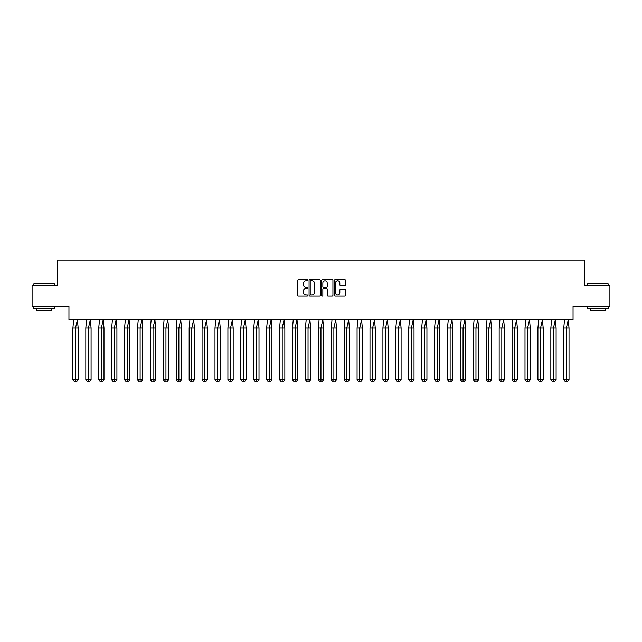 <?xml version="1.0" encoding="UTF-8"?>
<svg xmlns="http://www.w3.org/2000/svg" width="642" height="642" viewBox="0 0 642 642"><rect width="100%" height="100%" fill="white"/><g stroke="black" fill="none" stroke-linecap="round" stroke-linejoin="round"><path stroke-width="0.96" d="M307.751 280.321A0.57 0.57 0 0 0 307.181 279.752L298.546 279.752A0.811 0.811 0 0 0 297.736 280.562L297.736 295.192A0.811 0.811 0 0 0 298.546 296.01L307.181 296.01A0.57 0.57 0 0 0 307.751 295.44A0.57 0.57 0 0 0 307.181 294.871L306.065 294.871A2.6 2.6 0 0 1 303.465 292.27L303.465 291.051A2.6 2.6 0 0 1 306.065 288.451L307.181 288.451A0.57 0.57 0 0 0 307.751 287.881A0.57 0.57 0 0 0 307.181 287.311L306.065 287.311A2.6 2.6 0 0 1 303.465 284.711L303.465 283.491A2.6 2.6 0 0 1 306.065 280.891L307.181 280.891A0.57 0.57 0 0 0 307.751 280.321M32.1 285.562L32.1 306.258L68.951 306.258L68.951 319.756L573.049 319.756L573.049 306.258L609.9 306.258L609.9 285.562L584.645 285.562L584.645 260.138L57.355 260.138L57.355 285.562L32.1 285.562M344.754 285.481A0.811 0.811 0 0 0 345.565 284.671L345.565 280.562A0.811 0.811 0 0 0 344.754 279.752L335.164 279.752A0.811 0.811 0 0 0 334.354 280.562L334.354 295.192A0.811 0.811 0 0 0 335.164 296.01L344.754 296.01A0.811 0.811 0 0 0 345.565 295.192L345.565 290.232A0.811 0.811 0 0 0 344.754 289.422L340.645 289.422A0.811 0.811 0 0 0 339.835 290.232L339.835 292.696A2.175 2.175 0 0 1 337.66 294.871A2.175 2.175 0 0 1 335.485 292.696L335.485 283.066A2.175 2.175 0 0 1 337.66 280.891A2.175 2.175 0 0 1 339.835 283.066L339.835 284.671A0.811 0.811 0 0 0 340.645 285.481L344.754 285.481M320.286 280.562A0.811 0.811 0 0 0 319.475 279.752L309.885 279.752A0.811 0.811 0 0 0 309.075 280.562L309.075 295.192A0.811 0.811 0 0 0 309.885 296.01L319.475 296.01A0.811 0.811 0 0 0 320.286 295.192L320.286 280.562M322.525 279.752L332.115 279.752A0.811 0.811 0 0 1 332.925 280.562L332.925 295.192A0.811 0.811 0 0 1 332.115 296.01L328.014 296.01A0.811 0.811 0 0 1 327.195 295.192L327.195 289.261A0.811 0.811 0 0 0 326.385 288.451L323.664 288.451A0.811 0.811 0 0 0 322.846 289.261L322.846 295.44A0.57 0.57 0 0 1 322.284 296.01A0.57 0.57 0 0 1 321.714 295.44L321.714 280.562A0.811 0.811 0 0 1 322.525 279.752M310.776 280.891A0.57 0.57 0 0 0 310.214 281.461L310.214 294.301A0.57 0.57 0 0 0 310.776 294.871L311.956 294.871A2.6 2.6 0 0 0 314.556 292.27L314.556 283.491A2.6 2.6 0 0 0 311.956 280.891L310.776 280.891M327.195 283.106A2.175 2.175 0 0 0 325.021 280.931A2.175 2.175 0 0 0 322.846 283.106L322.846 286.501A0.811 0.811 0 0 0 323.664 287.311L326.385 287.311A0.811 0.811 0 0 0 327.195 286.501L327.195 283.106M76.406 381.862L75.531 381.862L75.531 379.711L78.163 379.711L76.406 381.862L74.649 381.862L72.899 379.711L72.899 328.038L75.531 328.038L77.393 319.756L73.669 319.756L72.899 328.038L72.899 379.711L75.531 379.711L75.531 328.038L78.163 328.038L77.393 319.756M78.163 379.711L78.163 328.038M34.042 283.491L54.498 283.74L34.042 283.491M44.146 308.746L33.801 308.746L33.801 306.675L54.498 306.675L54.498 308.746L44.146 308.746M51.601 308.746L51.601 310.648L36.698 310.648L36.698 308.746M587.751 283.491L608.199 283.74L587.751 283.491M597.854 308.746L587.502 308.746L587.502 306.675L608.199 306.675L608.199 308.746L597.854 308.746M605.302 308.746L605.302 310.648L590.399 310.648L590.399 308.746M89.326 381.862L88.444 381.862L88.444 379.711L91.084 379.711L89.326 381.862L87.569 381.862L85.811 379.711L85.811 328.038L88.444 328.038L90.313 319.756L86.582 319.756L85.811 328.038L85.811 379.711L88.444 379.711L88.444 328.038L91.084 328.038L90.313 319.756M102.247 381.862L101.364 381.862L101.364 379.711L103.996 379.711L102.247 381.862L100.489 381.862L98.732 379.711L98.732 328.038L101.364 328.038L103.226 319.756L99.502 319.756L98.732 328.038L98.732 379.711L101.364 379.711L101.364 328.038L103.996 328.038L103.226 319.756M115.159 381.862L114.284 381.862L114.284 379.711L116.916 379.711L115.159 381.862L113.401 381.862L111.644 379.711L111.644 328.038L114.284 328.038L116.146 319.756L112.422 319.756L111.644 328.038L111.644 379.711L114.284 379.711L114.284 328.038L116.916 328.038L116.146 319.756M128.079 381.862L127.196 381.862L127.196 379.711L129.836 379.711L128.079 381.862L126.322 381.862L124.564 379.711L124.564 328.038L127.196 328.038L129.066 319.756L125.334 319.756L124.564 328.038L124.564 379.711L127.196 379.711L127.196 328.038L129.836 328.038L129.066 319.756M140.991 381.862L140.117 381.862L140.117 379.711L142.749 379.711L140.991 381.862L139.242 381.862L137.484 379.711L137.484 328.038L140.117 328.038L141.978 319.756L138.255 319.756L137.484 328.038L137.484 379.711L140.117 379.711L140.117 328.038L142.749 328.038L141.978 319.756M91.084 379.711L91.084 328.038M103.996 379.711L103.996 328.038M116.916 379.711L116.916 328.038M129.836 379.711L129.836 328.038M142.749 379.711L142.749 328.038M153.911 381.862L153.037 381.862L153.037 379.711L155.669 379.711L153.911 381.862L152.154 381.862L150.397 379.711L150.397 328.038L153.037 328.038L154.899 319.756L151.167 319.756L150.397 328.038L150.397 379.711L153.037 379.711L153.037 328.038L155.669 328.038L154.899 319.756M155.669 379.711L155.669 328.038M166.832 381.862L165.949 381.862L165.949 379.711L168.589 379.711L166.832 381.862L165.074 381.862L163.317 379.711L163.317 328.038L165.949 328.038L167.811 319.756L164.087 319.756L163.317 328.038L163.317 379.711L165.949 379.711L165.949 328.038L168.589 328.038L167.811 319.756M168.589 379.711L168.589 328.038M179.744 381.862L178.869 381.862L178.869 379.711L181.501 379.711L179.744 381.862L177.986 381.862L176.237 379.711L176.237 328.038L178.869 328.038L180.731 319.756L177.007 319.756L176.237 328.038L176.237 379.711L178.869 379.711L178.869 328.038L181.501 328.038L180.731 319.756M181.501 379.711L181.501 328.038M192.664 381.862L191.789 381.862L191.789 379.711L194.422 379.711L192.664 381.862L190.907 381.862L189.149 379.711L189.149 328.038L191.789 328.038L193.651 319.756L189.92 319.756L189.149 328.038L189.149 379.711L191.789 379.711L191.789 328.038L194.422 328.038L193.651 319.756M194.422 379.711L194.422 328.038M205.584 381.862L204.702 381.862L204.702 379.711L207.334 379.711L205.584 381.862L203.827 381.862L202.07 379.711L202.07 328.038L204.702 328.038L206.563 319.756L202.84 319.756L202.07 328.038L202.07 379.711L204.702 379.711L204.702 328.038L207.334 328.038L206.563 319.756M207.334 379.711L207.334 328.038M218.497 381.862L217.622 381.862L217.622 379.711L220.254 379.711L218.497 381.862L216.739 381.862L214.982 379.711L214.982 328.038L217.622 328.038L219.484 319.756L215.76 319.756L214.982 328.038L214.982 379.711L217.622 379.711L217.622 328.038L220.254 328.038L219.484 319.756M220.254 379.711L220.254 328.038M231.417 381.862L230.534 381.862L230.534 379.711L233.174 379.711L231.417 381.862L229.659 381.862L227.902 379.711L227.902 328.038L230.534 328.038L232.404 319.756L228.672 319.756L227.902 328.038L227.902 379.711L230.534 379.711L230.534 328.038L233.174 328.038L232.404 319.756M233.174 379.711L233.174 328.038M244.329 381.862L243.454 381.862L243.454 379.711L246.087 379.711L244.329 381.862L242.58 381.862L240.822 379.711L240.822 328.038L243.454 328.038L245.316 319.756L241.593 319.756L240.822 328.038L240.822 379.711L243.454 379.711L243.454 328.038L246.087 328.038L245.316 319.756M246.087 379.711L246.087 328.038M257.249 381.862L256.375 381.862L256.375 379.711L259.007 379.711L257.249 381.862L255.492 381.862L253.734 379.711L253.734 328.038L256.375 328.038L258.236 319.756L254.513 319.756L253.734 328.038L253.734 379.711L256.375 379.711L256.375 328.038L259.007 328.038L258.236 319.756M259.007 379.711L259.007 328.038M270.17 381.862L269.287 381.862L269.287 379.711L271.927 379.711L270.17 381.862L268.412 381.862L266.655 379.711L266.655 328.038L269.287 328.038L271.149 319.756L267.425 319.756L266.655 328.038L266.655 379.711L269.287 379.711L269.287 328.038L271.927 328.038L271.149 319.756M271.927 379.711L271.927 328.038M283.082 381.862L282.207 381.862L282.207 379.711L284.839 379.711L283.082 381.862L281.332 381.862L279.575 379.711L279.575 328.038L282.207 328.038L284.069 319.756L280.345 319.756L279.575 328.038L279.575 379.711L282.207 379.711L282.207 328.038L284.839 328.038L284.069 319.756M284.839 379.711L284.839 328.038M296.002 381.862L295.127 381.862L295.127 379.711L297.76 379.711L296.002 381.862L294.245 381.862L292.487 379.711L292.487 328.038L295.127 328.038L296.989 319.756L293.258 319.756L292.487 328.038L292.487 379.711L295.127 379.711L295.127 328.038L297.76 328.038L296.989 319.756M297.76 379.711L297.76 328.038M308.922 381.862L308.04 381.862L308.04 379.711L310.68 379.711L308.922 381.862L307.165 381.862L305.407 379.711L305.407 328.038L308.04 328.038L309.901 319.756L306.178 319.756L305.407 328.038L305.407 379.711L308.04 379.711L308.04 328.038L310.68 328.038L309.901 319.756M310.68 379.711L310.68 328.038M321.835 381.862L320.96 381.862L320.96 379.711L323.592 379.711L321.835 381.862L320.077 381.862L318.328 379.711L318.328 328.038L320.96 328.038L322.822 319.756L319.098 319.756L318.328 328.038L318.328 379.711L320.96 379.711L320.96 328.038L323.592 328.038L322.822 319.756M323.592 379.711L323.592 328.038M334.755 381.862L333.872 381.862L333.872 379.711L336.512 379.711L334.755 381.862L332.997 381.862L331.24 379.711L331.24 328.038L333.872 328.038L335.742 319.756L332.01 319.756L331.24 328.038L331.24 379.711L333.872 379.711L333.872 328.038L336.512 328.038L335.742 319.756M336.512 379.711L336.512 328.038M347.675 381.862L346.792 381.862L346.792 379.711L349.425 379.711L347.675 381.862L345.918 381.862L344.16 379.711L344.16 328.038L346.792 328.038L348.654 319.756L344.931 319.756L344.16 328.038L344.16 379.711L346.792 379.711L346.792 328.038L349.425 328.038L348.654 319.756M349.425 379.711L349.425 328.038M360.587 381.862L359.713 381.862L359.713 379.711L362.345 379.711L360.587 381.862L358.83 381.862L357.072 379.711L357.072 328.038L359.713 328.038L361.574 319.756L357.851 319.756L357.072 328.038L357.072 379.711L359.713 379.711L359.713 328.038L362.345 328.038L361.574 319.756M362.345 379.711L362.345 328.038M373.508 381.862L372.625 381.862L372.625 379.711L375.265 379.711L373.508 381.862L371.75 381.862L369.993 379.711L369.993 328.038L372.625 328.038L374.495 319.756L370.763 319.756L369.993 328.038L369.993 379.711L372.625 379.711L372.625 328.038L375.265 328.038L374.495 319.756M375.265 379.711L375.265 328.038M386.42 381.862L385.545 381.862L385.545 379.711L388.177 379.711L386.42 381.862L384.67 381.862L382.913 379.711L382.913 328.038L385.545 328.038L387.407 319.756L383.683 319.756L382.913 328.038L382.913 379.711L385.545 379.711L385.545 328.038L388.177 328.038L387.407 319.756M388.177 379.711L388.177 328.038M399.34 381.862L398.465 381.862L398.465 379.711L401.098 379.711L399.34 381.862L397.583 381.862L395.825 379.711L395.825 328.038L398.465 328.038L400.327 319.756L396.595 319.756L395.825 328.038L395.825 379.711L398.465 379.711L398.465 328.038L401.098 328.038L400.327 319.756M401.098 379.711L401.098 328.038M412.26 381.862L411.378 381.862L411.378 379.711L414.018 379.711L412.26 381.862L410.503 381.862L408.745 379.711L408.745 328.038L411.378 328.038L413.239 319.756L409.516 319.756L408.745 328.038L408.745 379.711L411.378 379.711L411.378 328.038L414.018 328.038L413.239 319.756M414.018 379.711L414.018 328.038M425.173 381.862L424.298 381.862L424.298 379.711L426.93 379.711L425.173 381.862L423.415 381.862L421.666 379.711L421.666 328.038L424.298 328.038L426.16 319.756L422.436 319.756L421.666 328.038L421.666 379.711L424.298 379.711L424.298 328.038L426.93 328.038L426.16 319.756M426.93 379.711L426.93 328.038M438.093 381.862L437.218 381.862L437.218 379.711L439.85 379.711L438.093 381.862L436.335 381.862L434.578 379.711L434.578 328.038L437.218 328.038L439.08 319.756L435.348 319.756L434.578 328.038L434.578 379.711L437.218 379.711L437.218 328.038L439.85 328.038L439.08 319.756M439.85 379.711L439.85 328.038M451.013 381.862L450.13 381.862L450.13 379.711L452.762 379.711L451.013 381.862L449.256 381.862L447.498 379.711L447.498 328.038L450.13 328.038L451.992 319.756L448.268 319.756L447.498 328.038L447.498 379.711L450.13 379.711L450.13 328.038L452.762 328.038L451.992 319.756M452.762 379.711L452.762 328.038M463.925 381.862L463.051 381.862L463.051 379.711L465.683 379.711L463.925 381.862L462.168 381.862L460.41 379.711L460.41 328.038L463.051 328.038L464.912 319.756L461.189 319.756L460.41 328.038L460.41 379.711L463.051 379.711L463.051 328.038L465.683 328.038L464.912 319.756M465.683 379.711L465.683 328.038M476.846 381.862L475.963 381.862L475.963 379.711L478.603 379.711L476.846 381.862L475.088 381.862L473.331 379.711L473.331 328.038L475.963 328.038L477.833 319.756L474.101 319.756L473.331 328.038L473.331 379.711L475.963 379.711L475.963 328.038L478.603 328.038L477.833 319.756M478.603 379.711L478.603 328.038M489.758 381.862L488.883 381.862L488.883 379.711L491.515 379.711L489.758 381.862L488.008 381.862L486.251 379.711L486.251 328.038L488.883 328.038L490.745 319.756L487.021 319.756L486.251 328.038L486.251 379.711L488.883 379.711L488.883 328.038L491.515 328.038L490.745 319.756M491.515 379.711L491.515 328.038M502.678 381.862L501.803 381.862L501.803 379.711L504.435 379.711L502.678 381.862L500.921 381.862L499.163 379.711L499.163 328.038L501.803 328.038L503.665 319.756L499.941 319.756L499.163 328.038L499.163 379.711L501.803 379.711L501.803 328.038L504.435 328.038L503.665 319.756M504.435 379.711L504.435 328.038M515.598 381.862L514.715 381.862L514.715 379.711L517.356 379.711L515.598 381.862L513.841 381.862L512.083 379.711L512.083 328.038L514.715 328.038L516.577 319.756L512.854 319.756L512.083 328.038L512.083 379.711L514.715 379.711L514.715 328.038L517.356 328.038L516.577 319.756M517.356 379.711L517.356 328.038M528.51 381.862L527.636 381.862L527.636 379.711L530.268 379.711L528.51 381.862L526.753 381.862L525.004 379.711L525.004 328.038L527.636 328.038L529.498 319.756L525.774 319.756L525.004 328.038L525.004 379.711L527.636 379.711L527.636 328.038L530.268 328.038L529.498 319.756M530.268 379.711L530.268 328.038M541.431 381.862L540.556 381.862L540.556 379.711L543.188 379.711L541.431 381.862L539.673 381.862L537.916 379.711L537.916 328.038L540.556 328.038L542.418 319.756L538.686 319.756L537.916 328.038L537.916 379.711L540.556 379.711L540.556 328.038L543.188 328.038L542.418 319.756M543.188 379.711L543.188 328.038M554.351 381.862L553.468 381.862L553.468 379.711L556.108 379.711L554.351 381.862L552.593 381.862L550.836 379.711L550.836 328.038L553.468 328.038L555.33 319.756L551.606 319.756L550.836 328.038L550.836 379.711L553.468 379.711L553.468 328.038L556.108 328.038L555.33 319.756M556.108 379.711L556.108 328.038M567.263 381.862L566.388 381.862L566.388 379.711L569.021 379.711L567.263 381.862L565.506 381.862L563.748 379.711L563.748 328.038L566.388 328.038L568.25 319.756L564.527 319.756L563.748 328.038L563.748 379.711L566.388 379.711L566.388 328.038L569.021 328.038L568.25 319.756M569.021 379.711L569.021 328.038M33.801 285.562L33.801 283.74M38.52 306.675L38.52 306.258M49.779 306.675L49.779 306.258M54.498 285.562L54.498 283.74M587.502 285.562L587.502 283.74M592.221 306.675L592.221 306.258M603.48 306.675L603.48 306.258M608.199 285.562L608.199 283.74"/></g></svg>
